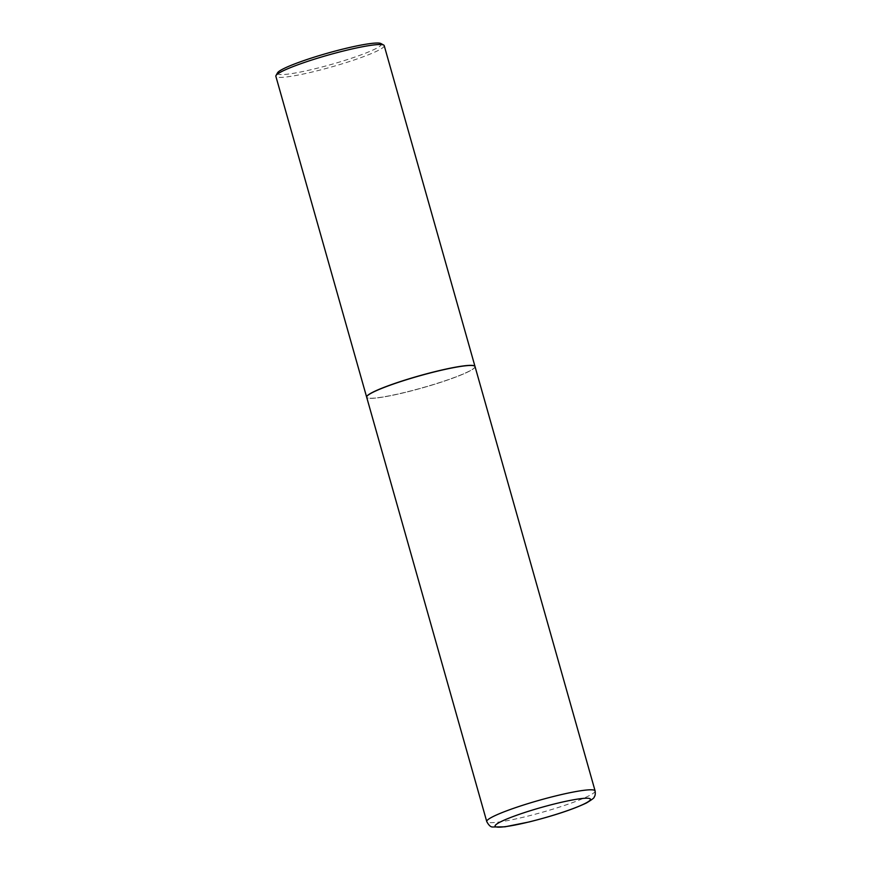 <?xml version="1.0" encoding="UTF-8"?>
<svg xmlns="http://www.w3.org/2000/svg" width="871" height="871" viewBox="0 0 871 871"><rect width="100%" height="100%" fill="white"/><g stroke="black" fill="none" stroke-linecap="round" stroke-linejoin="round"><path stroke-width="0.65" stroke-dasharray="4.36 3.27" d="M475.033 366.571A56.299 6.173 -15.8 0 1 405.527 392.342A56.299 6.173 -15.8 0 1 366.68 397.23M436.142 371.482A56.19 6.162 -15.8 0 1 474.771 367.355A56.19 6.162 -15.8 0 1 405.559 392.32A56.19 6.162 -15.8 0 1 367.301 397.764A56.19 6.162 -15.8 0 1 436.142 371.482M475.011 366.517A56.299 6.173 -15.8 0 1 474.847 367.214A56.299 6.173 -15.8 0 1 405.494 392.233A56.299 6.173 -15.8 0 1 367.159 397.688A56.299 6.173 -15.8 0 1 366.658 397.176M384.209 45.63A56.299 6.173 -15.8 0 1 314.714 71.4A56.299 6.173 -15.8 0 1 275.857 76.289M380.943 43.55A54.056 5.934 -15.8 0 1 314.714 68.831A54.056 5.934 -15.8 0 1 277.555 72.805M595.1 790.901A56.299 6.173 -15.8 0 1 525.605 816.671A56.299 6.173 -15.8 0 1 486.747 821.56"/><path stroke-width="1.31" d="M436.175 371.471A56.299 6.173 -15.8 0 1 475.033 366.571L595.1 790.901A56.299 6.173 -15.8 0 0 556.242 795.8A56.299 6.173 -15.8 0 0 486.747 821.56L366.68 397.23A56.299 6.173 -15.8 0 1 436.175 371.471M366.658 397.176A56.299 6.173 -15.8 0 1 366.647 397.122A56.299 6.173 -15.8 0 1 436.142 371.362A56.299 6.173 -15.8 0 1 475 366.462A56.299 6.173 -15.8 0 1 475.011 366.517M366.647 397.122L275.857 76.289A56.299 6.173 -15.8 0 1 275.998 75.537A56.299 6.173 -15.8 0 1 345.362 50.529A56.299 6.173 -15.8 0 1 383.697 45.063A56.299 6.173 -15.8 0 1 384.209 45.63L475 366.462M275.998 75.537L277.555 72.805A54.056 5.934 -15.8 0 1 344.132 48.787A54.056 5.934 -15.8 0 1 380.943 43.55L383.697 45.063M556.242 803.508A49.549 5.433 -15.8 0 1 588.502 801.516A49.549 5.433 -15.8 0 1 529.274 821.876A49.549 5.433 -15.8 0 1 497.003 823.879A49.549 5.433 -15.8 0 1 556.242 803.508M486.747 821.56C488.751 825.305 490.711 827.112 492.638 826.993L504.962 826.808L529.045 821.974C553.662 815.779 572.78 809.453 586.39 802.997C591.964 799.665 594.566 797.673 594.185 797.009C595.198 795.898 595.503 793.862 595.1 790.901"/></g></svg>
